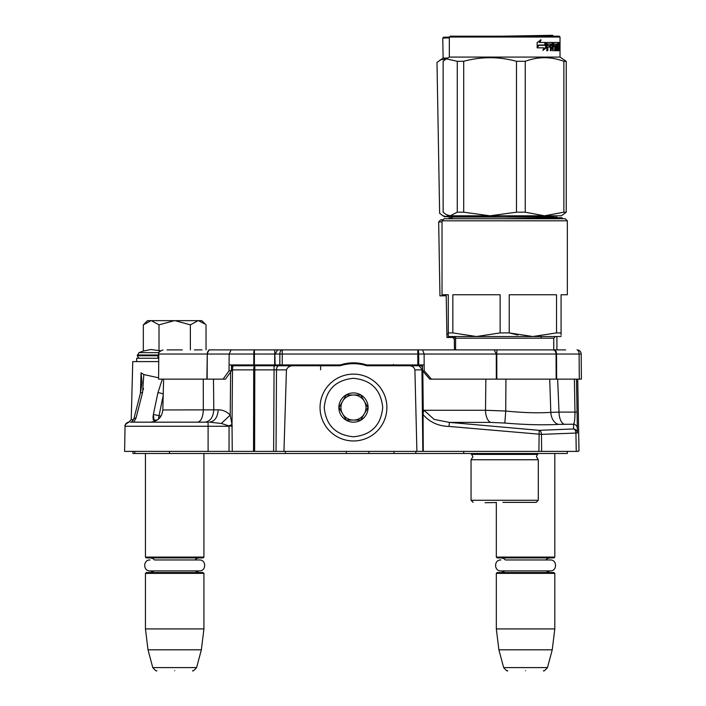 <?xml version="1.0" encoding="UTF-8"?>
<svg xmlns="http://www.w3.org/2000/svg" width="706" height="706" viewBox="0 0 706 706"><rect width="100%" height="100%" fill="white"/><g stroke="black" fill="none" stroke-linecap="round" stroke-linejoin="round"><path stroke-width="1.06" d="M150.74 422.162L138.367 422.162M142.03 382.652L140.397 393.321L133.884 418.79A4.174 1.483 14.4 0 1 136.037 418.067L133.743 422.162L130.628 422.162L137.635 422.162L132.675 422.162M128.916 422.153L129.216 422.162A4.174 4.174 157.8 0 0 125.041 426.265L124.6 451.399L125.041 426.265L229.079 426.265L229.026 451.399L283.953 451.399L286.442 369.873C287.721 366.935 290.148 365.558 293.722 365.77L340.098 365.77A43.86 43.86 0 0 1 366.846 365.77L408.995 365.77C412.172 365.743 414.14 367.111 414.899 369.873L421.941 369.873L422.815 451.399L577.746 451.399L576.255 451.399L575.928 432.99A4.174 2.683 -92.3 0 0 573.607 428.948L539.163 430.325L449.387 422.391L434.181 419.435L423.997 410.265L423.265 412.383L422.823 371.144M130.707 422.162L208.102 422.162L208.102 451.399L229.026 451.399M208.102 451.399L124.6 451.399M574.393 379.14L574.966 412.101C574.975 419.002 574.499 423.035 573.528 424.227L573.607 428.948A4.174 4.13 179 0 1 577.42 432.99L576.484 379.14L577.42 432.99L541.484 434.366L541.599 451.399L538.907 451.399L539.163 430.325A4.174 2.683 -92.3 0 1 541.484 434.366L449.025 426.433C438.329 426.15 429.68 422.197 423.062 414.581L423.265 412.383M283.953 451.399L422.815 451.399M134.758 451.399L134.793 453.49L132.949 453.49L132.913 451.399M567.297 453.49L567.342 451.399L567.297 453.49L134.793 453.49M213.477 379.14L213.786 409.851L218.233 409.851C217.642 417.343 214.686 421.447 209.373 422.162L221.366 423.459L228.77 425.842A12.531 1.386 159.4 0 0 232.009 424.58L232.265 451.399M423.273 451.399L423.062 414.581M416.911 451.399L414.899 369.873M231.453 365.77L293.722 365.77M253.525 451.399L253.71 369.873A4.174 1.085 90 0 1 254.795 365.77L254.795 369.873L286.442 369.873M228.77 425.842L232.327 426.265M231.453 367.067A4.174 2.956 90 0 1 233.589 365.77A4.174 1.085 90 0 0 232.503 369.873L254.795 369.873L254.61 451.399M221.366 423.459L230.227 415.057L232.009 424.58L232.503 369.873L231.436 369.873M577.34 428.26A4.174 4.13 179 0 0 573.528 424.227L558.455 424.377C543.391 425.224 525.52 424.783 504.852 423.044L490.696 422.391L449.387 422.391L449.025 426.433M408.995 365.77L420.344 365.77M485.86 379.14L485.525 410.265L423.997 410.265M265.888 365.77L268.421 365.77M270.01 365.77L271.492 365.77M273.531 365.77L275.181 365.77M276.046 365.77L297.994 365.77M320.63 369.838L320.63 365.77L322.095 365.77M339.727 365.77L338.977 365.355M422.497 367.747A4.174 2.092 90 0 0 420.723 365.77L398.784 365.77M386.314 365.77L384.338 365.77M348.137 364.005L347.193 364.128A43.86 43.86 0 0 1 355.542 363.731A58.271 50.461 90 0 1 357.642 363.881M354.174 363.687L354.641 363.696M345.04 364.499L347.193 364.128L347.193 363.316M366.846 365.77L364.287 365.037M218.233 409.851C222.664 409.78 226.661 411.519 230.227 415.057L230.615 371.921M203.257 379.14L203.319 409.957C202.904 417.396 200.998 421.464 197.592 422.162L135.349 422.162M137.864 422.162L130.628 422.162C131.572 422.285 132.657 421.164 133.884 418.79M557.634 379.14L559.02 412.101L550.812 412.366L549.727 379.14M505.937 379.14L505.734 411.033L504.852 423.044M273.178 369.838L274.616 369.838M268.456 365.77L265.783 365.77L265.156 364.931M268.73 364.931L269.824 365.77M303.801 365.77L303.792 364.931M359.733 364.128L359.733 363.299M355.542 363.731L355.542 362.893M343.028 364.94L343.028 364.155M328.316 365.77L328.687 364.931M163.192 395.545L158.312 419.258M160.456 416.955L160.403 416.055L153.37 414.396L154.252 422.162M162.318 379.14L157.915 392.792L153.37 414.396M140.397 393.321A4.174 1.483 14.4 0 1 142.55 392.598L143.83 374.542L158.594 377.825M142.03 382.599L141.059 372.812L140.45 393.101M141.059 372.812L143.83 374.542M133.54 419.717L131.228 419.717L132.754 361.596L158.735 361.596M152.999 417.387L153.043 416.514M143.494 388.274L143.177 389.924M558.455 424.377A12.531 8.728 -93.5 0 1 550.812 412.366C538.148 413.213 523.12 412.772 505.734 411.033L485.525 410.265A12.531 6.266 -90 0 0 490.696 422.391M392.73 365.77L393.471 364.42M392.492 364.931L388.644 365.77L388.653 364.931M312.608 365.77L312.599 364.931M160.483 416.919L160.43 416.055L161.127 415.913M163.227 394.283A4.174 1.58 -168.1 0 0 157.915 392.792M374.259 364.931L374.268 365.699A4.174 3.398 -178.5 0 0 373.386 365.77M346.664 364.208A57.945 50.188 90 0 1 347.167 364.137M403.7 364.931L403.717 365.77M388.644 365.699A4.174 3.398 -1.5 0 1 389.359 365.743M369.591 364.931L369.794 365.77M415.781 365.77L415.772 364.931M153.29 420.07L157.217 420.07M145.445 453.49L145.445 557.078L203.928 557.078L203.928 453.49M145.445 557.078L146.283 557.917L203.09 557.917L203.928 557.078M145.445 573.369L146.283 572.54L203.09 572.54L203.928 573.369L145.445 573.369L145.445 628.931L203.928 628.931L203.928 573.369M201.36 649.811L196.595 667.602L152.778 667.602L148.013 649.811L201.36 649.811L203.928 628.931M174.691 670.7C151.631 670.7 151.631 670.7 174.691 670.7C197.742 670.7 197.742 670.7 174.691 670.7M496.327 502.363L496.327 557.078L554.81 557.078L554.81 453.49M496.327 557.078L497.165 557.917L553.972 557.917L554.81 557.078M496.327 573.369L497.165 572.54L553.972 572.54L554.81 573.369L496.327 573.369L496.327 628.931L554.81 628.931L554.81 573.369M552.242 649.811L547.477 667.602L503.66 667.602L498.895 649.811L552.242 649.811L554.81 628.931M525.564 670.7C502.513 670.7 502.513 670.7 525.564 670.7C548.624 670.7 548.624 670.7 525.564 670.7M554.828 349.894L565.665 349.894L556.919 349.894L556.919 336.533M541.237 338.2L541.237 336.533M143.936 324.257L147.536 320.656L201.837 320.656L205.437 324.257M205.42 324.239L198.368 320.656M167.057 349.894L182.316 349.894M159.053 352.638L138.95 352.638L137.299 355.745C138.323 357.81 139.161 358.639 139.806 358.251M194.388 349.894L202.013 349.894M151.013 320.656L143.336 324.857L143.336 351.041L150.943 349.514L160.386 350.794M206.037 349.894L206.037 324.857M198.033 320.656L190.364 324.857L175.017 320.656M190.364 349.894L190.364 324.857M174.356 320.656L159.009 324.857L151.34 320.656M159.009 351.041L159.009 324.857M143.336 324.857L143.962 324.23M501.339 557.917L503.793 558.561L505.381 559.964L550.23 559.964L545.756 559.964L547.274 558.596L549.798 557.917M550.23 559.964C557.29 559.629 557.29 571.251 550.23 570.907L500.898 570.907C493.838 571.251 493.838 559.629 500.898 559.964M150.457 557.917L152.911 558.561L154.499 559.964L199.357 559.964L194.874 559.964L196.4 558.596L198.915 557.917M199.357 559.964C206.417 559.629 206.417 571.251 199.357 570.907L150.025 570.907C142.965 571.251 142.965 559.629 150.025 559.964M320.047 407.538A33.42 33.42 0 0 0 353.468 440.959A33.42 33.42 0 0 0 386.888 407.538A33.42 33.42 0 0 0 353.468 374.127A33.42 33.42 0 0 0 320.047 407.538M324.23 407.538C325.96 425.303 335.712 435.046 353.468 436.785C371.224 435.046 380.975 425.303 382.705 407.538C380.975 389.783 371.232 380.031 353.468 378.301C335.712 380.031 325.96 389.783 324.23 407.538M338.845 407.538A14.623 14.623 0 0 0 353.468 422.162A14.623 14.623 0 0 0 368.091 407.538A14.623 14.623 0 0 0 353.468 392.924A14.623 14.623 0 0 0 338.845 407.538M338.995 407.538L346.231 420.07L360.704 420.07L367.941 407.538L360.704 395.007L346.231 395.007L338.995 407.538M364.322 413.804A12.531 12.531 0 0 0 353.468 395.007A12.531 12.531 0 0 0 342.613 413.804A12.531 12.531 0 0 0 364.322 413.804M364.322 401.273A12.531 12.531 0 0 1 353.468 420.07M342.613 413.804A12.531 12.531 0 0 1 342.613 401.273M208.923 349.894L552.992 349.894A4.174 3.053 90 0 1 556.046 354.041L579.096 354.041L579.317 379.14L581.4 379.14L581.179 354.041L581.4 379.14M455.599 339.048L454.285 339.065L454.479 349.894L208.976 349.894M431.463 379.14L429.777 379.14L422.506 370.782L422.479 364.931L424.165 364.931L424.191 370.782L431.463 379.14L556.663 379.14L556.522 354.041A4.174 2.092 90 0 0 554.439 349.894L556.919 349.894M136.673 361.596L136.673 358.251L158.762 358.251M424.156 364.931L366.688 364.931A42.607 42.607 1.3 0 0 340.336 364.931L229.088 364.931L231.462 364.931L231.427 370.782L225.47 379.14L223.087 379.14L229.044 370.782L229.159 354.041L231.127 349.894M209.082 349.894L207.008 354.041L158.797 354.041L158.576 379.14L223.087 379.14M277.573 349.894L275.181 354.041L279.85 354.041A4.174 2.392 90 0 1 282.25 349.894L282.25 354.041L417.802 354.041L417.802 349.894A4.174 0.9 90 0 1 418.702 354.041L424.112 354.041L422.585 349.894M494.182 349.894L496.274 354.041L556.046 354.041L556.178 379.14M497.253 349.894A4.174 0.468 90 0 0 496.786 354.041L496.83 379.14M577.305 349.911A4.174 4.174 -90 0 1 577.596 349.938A4.174 4.174 0 0 0 577.305 349.911A4.174 4.174 -90 0 0 577.005 349.894A4.174 2.092 90 0 1 579.096 354.041L581.179 354.041A4.174 4.174 0 0 0 578.39 350.132A4.174 4.174 -90 0 1 581.179 354.041M577.596 349.938A4.174 4.174 -90 0 1 578.39 350.132M207.149 379.14L207.273 354.041L254.398 354.041L254.398 349.894A4.174 0.609 90 0 0 253.789 354.041L253.781 364.931M274.705 349.894L275.155 364.931M556.663 379.14L579.317 379.14M424.191 370.782L422.506 370.782M366.688 364.931A42.607 42.607 1.3 0 0 353.512 362.849M231.427 370.782L229.044 370.782M496.318 379.14L496.274 354.041L424.112 354.041L424.147 364.931M500.139 332.914L476.488 336.533L452.837 332.914L452.837 294.755L500.139 294.755L500.139 332.914L509.22 332.914L517.789 335.015M567.342 220.819L565.25 218.736L444.109 218.736L442.027 220.819L567.342 220.819L567.342 294.755L561.076 294.755L561.076 332.914L556.531 332.914L532.88 336.533L509.22 332.914L509.22 294.755L556.531 294.755L556.531 332.914M442.027 220.819L442.027 294.755L448.292 294.755L448.292 336.533L453.932 336.533L455.599 338.2L553.76 338.2L555.437 336.533M452.837 332.914L448.292 332.914L448.292 335.235M504.684 502.363C531.971 502.363 531.971 502.363 504.684 502.363L536.216 502.363L504.684 502.363M473.144 502.363L471.052 500.272L538.307 500.272L538.307 459.756L471.052 459.756L472.932 456.756L471.052 453.49M450.799 218.736L452.467 217.06L556.893 217.06L558.57 218.736M561.076 335.235L561.076 332.914M561.076 336.533L448.292 336.533M504.684 336.533L453.932 336.533L504.684 336.533M560.026 37.03L449.334 37.03L450.172 36.191L559.196 36.191L560.026 37.03L560.026 57.08L449.334 57.08L446.298 58.827L457.276 61.298L457.276 212.197L463.701 212.197L490.035 215.807L516.465 212.197L525.246 212.197L544.52 215.807L450.225 215.807L457.276 212.197M563.061 214.659L561.076 215.807L544.52 215.807L563.865 212.197L566.221 212.197L562.894 214.756M457.276 61.298L463.701 61.298C481.289 56.524 498.877 56.524 516.465 61.298L525.246 61.298C538.113 56.524 550.989 56.524 563.865 61.298L566.221 61.298L566.221 212.197M566.221 61.298L560.026 57.08M446.298 58.827L443.139 61.298L443.139 212.197L446.298 214.668L450.225 215.807L448.292 215.807L446.466 214.756M463.701 61.298L463.701 212.197M516.465 61.298L516.465 212.197M525.246 61.298L525.246 212.197M563.865 61.298L563.865 212.197M546.179 47.761L542.879 50.435L543.982 47.849L537.451 47.849L538.722 45.299L545.05 45.299L546.179 42.457L546.179 47.761L545.553 47.761L545.553 44.046M543.179 49.747L545.553 47.761M540.505 39.827L539.287 42.457L539.816 42.457L541.052 39.827L537.151 42.501L537.151 47.849L538.581 45.008L537.151 46.87M538.581 45.008L544.935 45.008L545.95 42.457L539.816 42.457M544.326 45.008L545.332 42.457M557.661 47.099L557.661 45.555L558.472 45.555L558.472 47.099L557.202 47.099L557.705 47.099L557.784 49.146L557.202 49.146L558.878 49.146L558.931 42.457L559.664 42.457L559.734 43.11L558.931 43.11M554.263 47.099L553.469 46.446L553.769 42.457L558.658 42.457L558.658 44.001L557.202 44.001L557.784 44.001L557.705 45.555L557.202 45.555L557.661 45.555M553.769 47.099L555.022 47.099L554.74 45.555M552.286 48.89L555.022 49.146L555.022 47.099M553.054 49.146L552.207 48.89M552.93 48.89L552.93 43.11L552.207 43.11L552.207 44.019M552.207 47.099L552.207 45.555M550.353 50.691L551.209 50.691L551.209 47.099L550.503 47.099L550.353 50.691L550.353 44.001L547.327 44.001L547.98 44.001L547.821 45.555L547.168 45.555L549.992 45.555L549.992 47.099L547.168 47.099L547.821 47.099L547.821 50.691L546.823 50.691L546.823 43.11L547.247 42.457L552.613 42.457L552.93 43.11M549.665 47.099L549.665 45.555M550.503 47.099L552.286 47.099L552.613 50.691L555.507 50.691L555.357 50.038M553.557 45.555L555.507 45.555L555.763 50.038L554.987 50.038L554.987 49.146M554.192 45.299L554.192 44.257L553.469 44.257L554.307 44.001L553.557 44.001M554.192 44.257L556.134 44.001L556.134 50.691L556.69 50.691L556.69 44.001L556.134 44.001M558.358 49.146L559.055 50.691L557.413 50.691L557.202 50.038L557.202 44.001L556.69 44.001M559.178 50.038L558.931 47.099M559.54 50.691L559.178 47.099M559.055 50.691L558.711 50.038M559.734 50.691L559.523 47.346M559.54 45.422L559.734 47.346M559.62 46.384L558.931 46.384M559.734 45.422L559.734 43.11M559.982 43.507L559.929 42.457L559.955 43.507M559.02 43.11L559.09 42.457M555.763 50.038L555.507 50.691M558.111 44.001L558.111 42.457M550.636 44.001L551.342 44.001L550.636 44.001L550.503 45.555L551.209 45.555L551.342 44.001L552.154 44.001L552.286 45.555L550.503 45.555M559.178 44.001L559.54 45.555L558.931 44.001M557.837 44.001L557.837 42.457M552.727 43.11L553.027 42.457M551.889 42.457L552.207 43.11M546.823 50.691L547.168 47.099M549.312 47.099L549.312 45.555M547.168 45.555L547.327 44.001M554.987 50.038L554.74 50.691M558.358 50.038L558.234 50.691M559.867 44.231L559.867 42.766M559.911 44.231L559.893 42.766M443.068 219.778L440.72 219.822L438.664 221.949L442.027 221.887M438.664 221.949L439.953 295.867L446.218 295.761L446.951 337.53L455.388 337.38M448.292 333.885L446.889 333.912L446.924 336.232M485.075 502.716L496.327 502.522M448.884 218.736L449.042 218.004L452.211 217.951M502.963 217.06L553.451 216.186L553.725 217.06M502.981 218.736L561.835 217.704L562.903 218.736M501.384 36.191L552.595 35.3L553.442 36.191M449.334 37.939L442.768 38.053L443.589 37.206L449.334 37.1M549.25 36.191L553.442 36.121M477.706 215.807L492.32 215.807M443.006 215.807L444.842 216.821L450.243 215.807M442.768 38.053L443.121 58.104L436.996 62.428L439.635 213.3L442.83 215.718L446.748 216.795L502.954 215.807M440.112 59.904L446.068 58.969M443.121 58.104L447.71 58.016M577.737 379.14L578.991 451.037L577.737 451.055M463.718 451.399L463.745 453.49M415.834 451.399L415.86 453.49M393.983 451.399L393.983 453.49M368.92 451.399L368.92 453.49M346.311 451.399L346.284 453.49M285.4 451.399L285.383 453.49M169.466 451.399L169.493 453.49M273.637 451.399L274.087 365.77L278.879 365.77A4.174 2.392 90 0 0 276.487 369.873L276.037 451.399M418.985 365.77L422.506 369.873M577.058 412.101L559.02 412.101A12.531 6.266 -90 0 0 564.2 424.227M163.624 379.14L162.812 409.957L213.786 409.851C213.186 417.343 210.238 421.447 204.925 422.162M136.037 418.067L142.55 392.598M326.11 365.77L323.816 364.931M158.779 355.745L137.299 355.745M158.788 354.994L137.299 354.994M206.876 379.14L207.273 354.041A4.174 2.956 90 0 1 210.22 349.894A4.174 2.956 90 0 0 210.22 349.894L209.488 349.894M254.389 364.931L254.398 354.041L274.705 354.041L274.669 364.931M417.82 364.931L417.802 354.041L418.702 354.041L418.711 364.931M282.224 364.931L282.25 354.041L279.85 354.041L279.823 364.931M538.307 459.756L536.428 456.756L537.407 454.39L471.952 454.39M555.763 46.199L554.987 46.199M128.907 422.153C125.589 424.094 124.3 425.48 125.033 426.292L125.041 426.106M125.28 424.933L125.041 426.212M126.295 423.353L125.527 424.377M131.228 419.717L128.721 422.162M272.234 365.77L270.071 365.77M397.399 365.77L395.166 365.77M395.078 365.77L392.651 365.77M346.293 364.27L348.958 363.917M351.394 363.731L352.444 363.696M352.55 363.687L353.238 363.678M340.098 365.77L337.812 364.931M162.812 409.957C161.921 417.396 157.747 421.464 150.29 422.162L153.387 422.162M157.976 355.745L157.976 358.251M153.176 415.419L153.176 419.576M195.218 570.907L198.915 572.54M154.155 570.907L150.457 572.54M148.013 649.811L145.445 628.931M152.778 667.602C155.364 670.523 156.714 671.556 156.811 670.7M196.595 667.602C194.009 670.523 192.659 671.556 192.561 670.7M546.1 570.907L549.798 572.54M505.037 570.907L501.339 572.54M498.895 649.811L496.327 628.931M503.66 667.602C506.246 670.523 507.588 671.556 507.693 670.7M547.477 667.602C544.891 670.523 543.541 671.556 543.443 670.7M143.336 351.041L138.95 352.638M158.797 354.041C157.747 353.044 159.132 351.659 162.971 349.894M538.307 500.272L536.216 502.363M471.052 500.272L471.052 459.756M537.407 454.39L538.307 453.49M553.76 349.894L553.76 338.2M455.599 349.894L455.599 338.2M504.684 502.39L502.91 502.363M449.334 37.03L449.334 57.08M454.285 339.065L452.59 337.424"/></g></svg>

